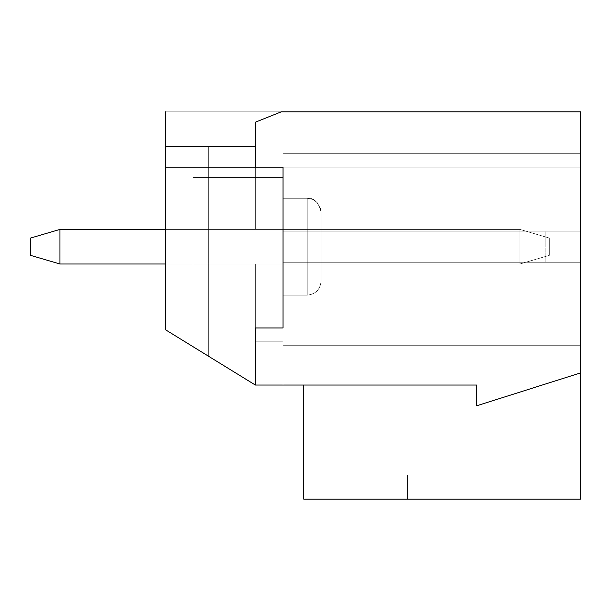 <?xml version="1.0" encoding="UTF-8"?>
<svg xmlns="http://www.w3.org/2000/svg" width="611" height="611" viewBox="0 0 611 611"><rect width="100%" height="100%" fill="white"/><g stroke="black" fill="none" stroke-linecap="round" stroke-linejoin="round"><path stroke-width="0.46" stroke-dasharray="3.06 2.29" d="M549.327 238.061L549.327 255.352L549.327 238.061L549.327 255.352L519.923 263.998L59.947 263.998L519.923 263.998L519.923 229.415L59.947 229.415L519.923 229.415L59.947 229.415L59.947 263.998L519.923 263.998L59.947 263.998L59.947 229.415L519.923 229.415L519.923 263.998L519.923 229.415L549.327 238.061L519.923 229.415L549.327 238.061L519.923 229.415L519.923 263.998L549.327 255.352L519.923 263.998L549.327 255.352L549.327 238.061L549.327 255.352L549.327 238.061L549.327 255.352L519.923 263.998L59.947 263.998L59.947 229.415L30.55 238.061L30.55 255.352L30.55 238.061L30.55 255.352L59.947 263.998L30.55 255.352L59.947 263.998L30.55 255.352L30.55 238.061L59.947 229.415L30.55 238.061L59.947 229.415L59.947 263.998L519.923 263.998L519.923 229.415L59.947 229.415L519.923 229.415L59.947 229.415L59.947 263.998L519.923 263.998L59.947 263.998L59.947 229.415L519.923 229.415L519.923 263.998L519.923 229.415L549.327 238.061L519.923 229.415L549.327 238.061L519.923 229.415L519.923 263.998L549.327 255.352L519.923 263.998L549.327 255.352L549.327 238.061L549.327 255.352L549.327 238.061L549.327 255.352L519.923 263.998L59.947 263.998L59.947 229.415L30.55 238.061L30.55 255.352L30.55 238.061L30.55 255.352L59.947 263.998L30.55 255.352L59.947 263.998L30.55 255.352L30.55 238.061L59.947 229.415L30.55 238.061L59.947 229.415L59.947 263.998L519.923 263.998L519.923 229.415L59.947 229.415L519.923 229.415L59.947 229.415L59.947 263.998L519.923 263.998L59.947 263.998L59.947 229.415L519.923 229.415L519.923 263.998L519.923 229.415L549.327 238.061L519.923 229.415L549.327 238.061L519.923 229.415L519.923 263.998L549.327 255.352L519.923 263.998L549.327 255.352L549.327 238.061L549.327 255.352L549.327 238.061L549.327 255.352L519.923 263.998L59.947 263.998L59.947 229.415L30.55 238.061L30.55 255.352L30.55 238.061L30.55 255.352L59.947 263.998L30.55 255.352L59.947 263.998L30.55 255.352L30.55 238.061L59.947 229.415L30.55 238.061L59.947 229.415L59.947 263.998L519.923 263.998L519.923 229.415L59.947 229.415L519.923 229.415L59.947 229.415L59.947 263.998L519.923 263.998L59.947 263.998L59.947 229.415L519.923 229.415L519.923 263.998L519.923 229.415L549.327 238.061L519.923 229.415L549.327 238.061L519.923 229.415L519.923 263.998L549.327 255.352L519.923 263.998L549.327 255.352L549.327 238.061L549.327 255.352L549.327 238.061L549.327 255.352L519.923 263.998L59.947 263.998L59.947 229.415L30.55 238.061L30.55 255.352L30.55 238.061L30.55 255.352L59.947 263.998L30.55 255.352L59.947 263.998L30.55 255.352L30.55 238.061L59.947 229.415L30.55 238.061L59.947 229.415L59.947 263.998L519.923 263.998L519.923 229.415L59.947 229.415L519.923 229.415L59.947 229.415L59.947 263.998L519.923 263.998L59.947 263.998L59.947 229.415L519.923 229.415L519.923 263.998L519.923 229.415L549.327 238.061L519.923 229.415L549.327 238.061L519.923 229.415L519.923 263.998L549.327 255.352L519.923 263.998L549.327 255.352L549.327 238.061L549.327 255.352L549.327 238.061L549.327 255.352L519.923 263.998L59.947 263.998L59.947 229.415L30.55 238.061L30.55 255.352L30.55 238.061L30.55 255.352L59.947 263.998L30.55 255.352L59.947 263.998L30.55 255.352L30.55 238.061L59.947 229.415L30.55 238.061L59.947 229.415L59.947 263.998L519.923 263.998L519.923 229.415L59.947 229.415L519.923 229.415L59.947 229.415L59.947 263.998L519.923 263.998L59.947 263.998L59.947 229.415L519.923 229.415L519.923 263.998L519.923 229.415L549.327 238.061L519.923 229.415L549.327 238.061L519.923 229.415L519.923 263.998L549.327 255.352L519.923 263.998L549.327 255.352L549.327 238.061L549.327 255.352L549.327 238.061L549.327 255.352L519.923 263.998L59.947 263.998L59.947 229.415L30.55 238.061L30.55 255.352L30.55 238.061L30.55 255.352L59.947 263.998L30.55 255.352L59.947 263.998L30.55 255.352L30.55 238.061L59.947 229.415L30.55 238.061L59.947 229.415L59.947 263.998L519.923 263.998L519.923 229.415L59.947 229.415L519.923 229.415L59.947 229.415L59.947 263.998L519.923 263.998L59.947 263.998L59.947 229.415L519.923 229.415L519.923 263.998L519.923 229.415L549.327 238.061L519.923 229.415L549.327 238.061L519.923 229.415L519.923 263.998L549.327 255.352L519.923 263.998L549.327 255.352L549.327 238.061L549.327 255.352L549.327 238.061L549.327 255.352L519.923 263.998L59.947 263.998L59.947 229.415L30.55 238.061L30.55 255.352L30.55 238.061L30.55 255.352L59.947 263.998L30.55 255.352L59.947 263.998L30.55 255.352L30.55 238.061L59.947 229.415L30.55 238.061L59.947 229.415L59.947 263.998L519.923 263.998L519.923 229.415L59.947 229.415L519.923 229.415L59.947 229.415L59.947 263.998L519.923 263.998L59.947 263.998L59.947 229.415L519.923 229.415L519.923 263.998L519.923 229.415L549.327 238.061L519.923 229.415L549.327 238.061L519.923 229.415L519.923 263.998L549.327 255.352L519.923 263.998L549.327 255.352L549.327 238.061L549.327 255.352L549.327 238.061L549.327 255.352L519.923 263.998L59.947 263.998L59.947 229.415L30.55 238.061L30.55 255.352L30.55 238.061L30.55 255.352L59.947 263.998L30.55 255.352L59.947 263.998L30.55 255.352L30.55 238.061L59.947 229.415L30.55 238.061L59.947 229.415L59.947 263.998L519.923 263.998L519.923 229.415L59.947 229.415L519.923 229.415L59.947 229.415L59.947 263.998L519.923 263.998L59.947 263.998L59.947 229.415L519.923 229.415L519.923 263.998L519.923 229.415L549.327 238.061L519.923 229.415L549.327 238.061L519.923 229.415L519.923 263.998L549.327 255.352L519.923 263.998L549.327 255.352L549.327 238.061L549.327 255.352L549.327 238.061L549.327 255.352L519.923 263.998L59.947 263.998L59.947 229.415L30.55 238.061L30.55 255.352L30.55 238.061L30.55 255.352L59.947 263.998L30.55 255.352L59.947 263.998L30.55 255.352L30.55 238.061L59.947 229.415L30.55 238.061L59.947 229.415L59.947 263.998L519.923 263.998L519.923 229.415L59.947 229.415L519.923 229.415L59.947 229.415L59.947 263.998L519.923 263.998L59.947 263.998L59.947 229.415L519.923 229.415L519.923 263.998L519.923 229.415L549.327 238.061L519.923 229.415L549.327 238.061L519.923 229.415L519.923 263.998L549.327 255.352L519.923 263.998L549.327 255.352L549.327 238.061L549.327 255.352L549.327 238.061L549.327 255.352L519.923 263.998L59.947 263.998L59.947 229.415L30.55 238.061L30.55 255.352L30.55 238.061L30.55 255.352L59.947 263.998L30.55 255.352L59.947 263.998L30.55 255.352L30.55 238.061L59.947 229.415L30.55 238.061L59.947 229.415L59.947 263.998L519.923 263.998L519.923 229.415L59.947 229.415L519.923 229.415L59.947 229.415L59.947 263.998L519.923 263.998L59.947 263.998L59.947 229.415L519.923 229.415L519.923 263.998L519.923 229.415L549.327 238.061L519.923 229.415L549.327 238.061L519.923 229.415L519.923 263.998L549.327 255.352L519.923 263.998L549.327 255.352L549.327 238.061L549.327 255.352L549.327 238.061L549.327 255.352L519.923 263.998L165.428 263.998L519.923 263.998L519.923 229.415L59.947 229.415L30.55 238.061L30.55 255.352L30.55 238.061L30.55 255.352L59.947 263.998L59.947 229.415L30.55 238.061L59.947 229.415L59.947 263.998L30.55 255.352L59.947 263.998L30.55 255.352L30.55 238.061L59.947 229.415L519.923 229.415L165.428 229.415L519.923 229.415L519.923 263.998L59.947 263.998L519.923 263.998L519.923 229.415L549.327 238.061L519.923 229.415L549.327 238.061L519.923 229.415L519.923 263.998L549.327 255.352L519.923 263.998L549.327 255.352L549.327 238.061M30.55 238.061L30.55 255.352L59.947 263.998L59.947 229.415L30.55 238.061L59.947 229.415L59.947 263.998L30.55 255.352L30.55 238.061M283.023 153.323L283.023 142.951L580.45 142.951L580.45 153.323L283.023 153.323L283.023 142.951L580.45 142.951L580.45 153.323L283.023 153.323L283.023 142.951L580.45 142.951L580.45 153.323L283.023 153.323L283.023 142.951L580.45 142.951L580.45 153.323L283.023 153.323L283.023 142.951L580.45 142.951L580.45 153.323L283.023 153.323L283.023 142.951L580.45 142.951L580.45 153.323L283.023 153.323L283.023 142.951L580.45 142.951L580.45 153.323L283.023 153.323L283.023 142.951L580.45 142.951L580.45 153.323L283.023 153.323L283.023 142.951L580.45 142.951L580.45 153.323L283.023 153.323L283.023 142.951L580.45 142.951L580.45 153.323L283.023 153.323L283.023 142.951L580.45 142.951L580.45 153.323L283.023 153.323L283.023 142.951L580.45 142.951L580.45 153.323L283.023 153.323L283.023 142.951L283.023 385.045L283.023 167.162L580.45 167.162L580.45 142.951L580.45 345.276L580.45 167.162L165.428 167.162L165.428 329.711L255.352 385.045L476.695 385.045L303.774 385.045L303.774 499.172L303.774 385.045L476.695 385.045L283.023 385.045L476.695 385.045L476.695 405.796L580.45 372.939L580.45 499.172L580.45 111.828L281.289 111.828L255.352 122.2L281.289 111.828L165.428 111.828L165.428 329.711L165.428 111.828L165.428 167.162L165.428 111.828L281.289 111.828L165.428 111.828L165.428 146.411L165.428 111.828L580.45 111.828L580.45 372.939L476.695 405.796L580.45 372.939L476.695 405.796L476.695 385.045L476.695 405.796L580.45 372.939L476.695 405.796L476.695 385.045L476.695 405.796L476.695 385.045L255.352 385.045L165.428 329.711L165.428 146.411L165.428 329.711L255.352 385.045L193.099 346.735L255.352 385.045L208.664 356.312L208.664 146.411L255.352 146.411L255.352 229.415L321.065 229.415L321.065 263.998L255.352 263.998L255.352 385.045L255.352 263.998L321.065 263.998L321.065 229.415L255.352 229.415L321.065 229.415L255.352 229.415L255.352 146.411L208.664 146.411L208.664 356.312L255.352 385.045L165.428 329.711L165.428 146.411L255.352 146.411L165.428 146.411L255.352 146.411L165.428 146.411L165.428 111.828L165.428 329.711L255.352 385.045L193.099 346.735L255.352 385.045L208.664 356.312L208.664 146.411L255.352 146.411L255.352 229.415L321.065 229.415L321.065 263.998L255.352 263.998L321.065 263.998L321.065 229.415L321.065 263.998L255.352 263.998L255.352 385.045L255.352 263.998L321.065 263.998L321.065 229.415L255.352 229.415L321.065 229.415L255.352 229.415L255.352 146.411L208.664 146.411L208.664 356.312L255.352 385.045L165.428 329.711L165.428 146.411L255.352 146.411L165.428 146.411L255.352 146.411L165.428 146.411L165.428 111.828L165.428 329.711L255.352 385.045L193.099 346.735L255.352 385.045L208.664 356.312L208.664 146.411L255.352 146.411L255.352 229.415L321.065 229.415L321.065 263.998L255.352 263.998L321.065 263.998L321.065 229.415L321.065 263.998L255.352 263.998L255.352 385.045L255.352 263.998L321.065 263.998L321.065 229.415L255.352 229.415L321.065 229.415L255.352 229.415L255.352 146.411L208.664 146.411L208.664 356.312L255.352 385.045L165.428 329.711L165.428 146.411L255.352 146.411L165.428 146.411L255.352 146.411L165.428 146.411L165.428 111.828L165.428 329.711L255.352 385.045L193.099 346.735L255.352 385.045L208.664 356.312L208.664 146.411L255.352 146.411L255.352 229.415L321.065 229.415L321.065 263.998L255.352 263.998L321.065 263.998L321.065 229.415L321.065 263.998L255.352 263.998L255.352 385.045L255.352 263.998L321.065 263.998L321.065 229.415L255.352 229.415L321.065 229.415L255.352 229.415L255.352 146.411L208.664 146.411L208.664 356.312L255.352 385.045L165.428 329.711L165.428 146.411L255.352 146.411L165.428 146.411L255.352 146.411L165.428 146.411L165.428 111.828L165.428 329.711L255.352 385.045L193.099 346.735L255.352 385.045L208.664 356.312L208.664 146.411L255.352 146.411L255.352 229.415L321.065 229.415L321.065 263.998L255.352 263.998L321.065 263.998L321.065 229.415L321.065 263.998L255.352 263.998L255.352 385.045L255.352 263.998L321.065 263.998L321.065 229.415L255.352 229.415L321.065 229.415L255.352 229.415L255.352 146.411L208.664 146.411L208.664 356.312L255.352 385.045L165.428 329.711L165.428 146.411L255.352 146.411L165.428 146.411L255.352 146.411L165.428 146.411L165.428 111.828L165.428 329.711L255.352 385.045L193.099 346.735L255.352 385.045L208.664 356.312L208.664 146.411L255.352 146.411L255.352 229.415L321.065 229.415L321.065 263.998L255.352 263.998L321.065 263.998L321.065 229.415L321.065 263.998L255.352 263.998L255.352 385.045L255.352 263.998L321.065 263.998L321.065 229.415L255.352 229.415L321.065 229.415L255.352 229.415L255.352 146.411L208.664 146.411L208.664 356.312L255.352 385.045L165.428 329.711L165.428 146.411L255.352 146.411L165.428 146.411L255.352 146.411L165.428 146.411L165.428 111.828L165.428 329.711L255.352 385.045L193.099 346.735L255.352 385.045L208.664 356.312L208.664 146.411L255.352 146.411L255.352 229.415L321.065 229.415L321.065 263.998L255.352 263.998L321.065 263.998L321.065 229.415L321.065 263.998L255.352 263.998L255.352 385.045L255.352 263.998L321.065 263.998L321.065 229.415L255.352 229.415L321.065 229.415L255.352 229.415L255.352 146.411L208.664 146.411L208.664 356.312L255.352 385.045L165.428 329.711L165.428 146.411L255.352 146.411L165.428 146.411L255.352 146.411L165.428 146.411L165.428 111.828L165.428 329.711L255.352 385.045L193.099 346.735L255.352 385.045L208.664 356.312L208.664 146.411L255.352 146.411L255.352 229.415L321.065 229.415L321.065 263.998L255.352 263.998L321.065 263.998L321.065 229.415L321.065 263.998L255.352 263.998L255.352 385.045L255.352 263.998L321.065 263.998L321.065 229.415L255.352 229.415L321.065 229.415L255.352 229.415L255.352 146.411L208.664 146.411L208.664 356.312L255.352 385.045L165.428 329.711L165.428 146.411L255.352 146.411L165.428 146.411L255.352 146.411L165.428 146.411L165.428 111.828L165.428 329.711L255.352 385.045L193.099 346.735L255.352 385.045L208.664 356.312L208.664 146.411L255.352 146.411L255.352 229.415L321.065 229.415L321.065 263.998L255.352 263.998L321.065 263.998L321.065 229.415L321.065 263.998L255.352 263.998L255.352 385.045L255.352 263.998L321.065 263.998L321.065 229.415L255.352 229.415L321.065 229.415L255.352 229.415L255.352 146.411L208.664 146.411L208.664 356.312L255.352 385.045L165.428 329.711L165.428 146.411L255.352 146.411L165.428 146.411L255.352 146.411L165.428 146.411L165.428 111.828L165.428 329.711L255.352 385.045L193.099 346.735L255.352 385.045L208.664 356.312L208.664 146.411L255.352 146.411L255.352 229.415L321.065 229.415L321.065 263.998L255.352 263.998L321.065 263.998L321.065 229.415L321.065 263.998L255.352 263.998L255.352 385.045L255.352 263.998L321.065 263.998L321.065 229.415L255.352 229.415L321.065 229.415L255.352 229.415L255.352 146.411L208.664 146.411L208.664 356.312L255.352 385.045L165.428 329.711L165.428 146.411L255.352 146.411L165.428 146.411L255.352 146.411L165.428 146.411L165.428 111.828L165.428 329.711L255.352 385.045L193.099 346.735L255.352 385.045L208.664 356.312L208.664 146.411L255.352 146.411L255.352 229.415L321.065 229.415L321.065 263.998L255.352 263.998L321.065 263.998L321.065 229.415L321.065 263.998L255.352 263.998L255.352 385.045L255.352 263.998L321.065 263.998L321.065 229.415L255.352 229.415L321.065 229.415L255.352 229.415L255.352 146.411L208.664 146.411L208.664 356.312L255.352 385.045L165.428 329.711L255.352 385.045L208.664 356.312L208.664 146.411L165.428 146.411L255.352 146.411L165.428 146.411L255.352 146.411L255.352 229.415L321.065 229.415L321.065 263.998L255.352 263.998L321.065 263.998L321.065 229.415L321.065 263.998L255.352 263.998L255.352 385.045L255.352 263.998L321.065 263.998L321.065 229.415L255.352 229.415L321.065 229.415L255.352 229.415L255.352 146.411L208.664 146.411L208.664 356.312L255.352 385.045L255.352 327.977L283.023 327.977L283.023 345.276L580.45 345.276L580.45 474.968L580.45 345.276L580.45 474.968L580.45 345.276L283.023 345.276L580.45 345.276L283.023 345.276L580.45 345.276L580.45 262.272L283.023 262.272L283.023 167.162L580.45 167.162L255.352 167.162L255.352 122.2L255.352 167.162L165.428 167.162L580.45 167.162L283.023 167.162L580.45 167.162L580.45 345.276L283.023 345.276L580.45 345.276L283.023 345.276L283.023 167.162L283.023 231.141L580.45 231.141L580.45 167.162L283.023 167.162L580.45 167.162L580.45 153.323L283.023 153.323L580.45 153.323L283.023 153.323L580.45 153.323L580.45 142.951L283.023 142.951L283.023 153.323L580.45 153.323L283.023 153.323L580.45 153.323L580.45 167.162L283.023 167.162L283.023 153.323L283.023 167.162L580.45 167.162L580.45 153.323L283.023 153.323L580.45 153.323L283.023 153.323L580.45 153.323L580.45 142.951L283.023 142.951L283.023 153.323L580.45 153.323L283.023 153.323L580.45 153.323L580.45 167.162L283.023 167.162L283.023 153.323L283.023 167.162L580.45 167.162L580.45 153.323L283.023 153.323L580.45 153.323L283.023 153.323L580.45 153.323L580.45 142.951L283.023 142.951L283.023 153.323L580.45 153.323L283.023 153.323L580.45 153.323L580.45 167.162L283.023 167.162L283.023 153.323L283.023 167.162L580.45 167.162L580.45 153.323L283.023 153.323L580.45 153.323L283.023 153.323L580.45 153.323L580.45 142.951L283.023 142.951L283.023 153.323L580.45 153.323L283.023 153.323L580.45 153.323L580.45 167.162L283.023 167.162L283.023 153.323L283.023 167.162L580.45 167.162L580.45 153.323L283.023 153.323L580.45 153.323L283.023 153.323L580.45 153.323L580.45 142.951L283.023 142.951L283.023 153.323L580.45 153.323L283.023 153.323L580.45 153.323L580.45 167.162L283.023 167.162L283.023 153.323L283.023 167.162L580.45 167.162L580.45 153.323L283.023 153.323L580.45 153.323L283.023 153.323L580.45 153.323L580.45 142.951L283.023 142.951L283.023 153.323L580.45 153.323L283.023 153.323L580.45 153.323L580.45 167.162L283.023 167.162L283.023 153.323L283.023 167.162L580.45 167.162L580.45 153.323L283.023 153.323L580.45 153.323L283.023 153.323L580.45 153.323L580.45 142.951L283.023 142.951L283.023 153.323L580.45 153.323L283.023 153.323L580.45 153.323L580.45 167.162L283.023 167.162L283.023 153.323L283.023 167.162L580.45 167.162L580.45 153.323L283.023 153.323L580.45 153.323L283.023 153.323L580.45 153.323L580.45 142.951L283.023 142.951L283.023 153.323L580.45 153.323L283.023 153.323L580.45 153.323L580.45 167.162L283.023 167.162L283.023 153.323L283.023 167.162L580.45 167.162L580.45 153.323L283.023 153.323L580.45 153.323L283.023 153.323L580.45 153.323L580.45 142.951L283.023 142.951L283.023 153.323L580.45 153.323L283.023 153.323L580.45 153.323L580.45 167.162L283.023 167.162L283.023 153.323L283.023 167.162L580.45 167.162L580.45 153.323L283.023 153.323L580.45 153.323L283.023 153.323L580.45 153.323L580.45 142.951L283.023 142.951L283.023 153.323L580.45 153.323L283.023 153.323L580.45 153.323L580.45 167.162L283.023 167.162L283.023 153.323L283.023 167.162L580.45 167.162L580.45 153.323L283.023 153.323L580.45 153.323L283.023 153.323L580.45 153.323L580.45 142.951L283.023 142.951L283.023 153.323L580.45 153.323L283.023 153.323L580.45 153.323L580.45 167.162L283.023 167.162L283.023 153.323L283.023 167.162L580.45 167.162L580.45 153.323L283.023 153.323L580.45 153.323L283.023 153.323L580.45 153.323L580.45 142.951L283.023 142.951L283.023 153.323L580.45 153.323L283.023 153.323L580.45 153.323L580.45 167.162L283.023 167.162L283.023 153.323M283.023 385.045L303.774 385.045L283.023 385.045L283.023 345.276L580.45 345.276L580.45 474.968L407.522 474.968L580.45 474.968L407.522 474.968L407.522 499.172L303.774 499.172L303.774 385.045L303.774 499.172L303.774 385.045L303.774 499.172L580.45 499.172L580.45 372.939L580.45 499.172L303.774 499.172L303.774 385.045L303.774 499.172L580.45 499.172L303.774 499.172L303.774 385.045L476.695 385.045L476.695 405.796L580.45 372.939L476.695 405.796L476.695 385.045L303.774 385.045L303.774 499.172L407.522 499.172L407.522 474.968L580.45 474.968L580.45 345.276L283.023 345.276L283.023 385.045L303.774 385.045L283.023 385.045L283.023 345.276L580.45 345.276L580.45 474.968L407.522 474.968L407.522 499.172L407.522 474.968L580.45 474.968L407.522 474.968L407.522 499.172L303.774 499.172L303.774 385.045L303.774 499.172L580.45 499.172L580.45 372.939L580.45 499.172L303.774 499.172L407.522 499.172L303.774 499.172L303.774 385.045L476.695 385.045L476.695 405.796L580.45 372.939L476.695 405.796L476.695 385.045L283.023 385.045L303.774 385.045L303.774 499.172L407.522 499.172L407.522 474.968L580.45 474.968L580.45 345.276L283.023 345.276L283.023 385.045M321.065 281.289L321.065 212.124L321.065 281.289C320.187 289.637 315.574 294.242 307.226 295.128L307.226 198.285L307.226 295.128L283.023 295.128L283.023 198.285L283.023 295.128L307.226 295.128L307.226 198.285L307.226 295.128C315.574 294.242 320.187 289.637 321.065 281.289L321.065 212.124L321.065 281.289C320.187 289.637 315.574 294.242 307.226 295.128L307.226 198.285L307.226 295.128L283.023 295.128L283.023 198.285L283.023 295.128L307.226 295.128L307.226 198.285L307.226 295.128C315.574 294.242 320.187 289.637 321.065 281.289L321.065 212.124L321.065 281.289C320.187 289.637 315.574 294.242 307.226 295.128L307.226 198.285L307.226 295.128L283.023 295.128L283.023 198.285L283.023 295.128L307.226 295.128L307.226 198.285L307.226 295.128C315.574 294.242 320.187 289.637 321.065 281.289L321.065 212.124L321.065 281.289C320.187 289.637 315.574 294.242 307.226 295.128L307.226 198.285L307.226 295.128L283.023 295.128L283.023 198.285L283.023 295.128L307.226 295.128L307.226 198.285L307.226 295.128C315.574 294.242 320.187 289.637 321.065 281.289L321.065 212.124L321.065 281.289C320.187 289.637 315.574 294.242 307.226 295.128L307.226 198.285L307.226 295.128L283.023 295.128L283.023 198.285L283.023 295.128L307.226 295.128L307.226 198.285L307.226 295.128C315.574 294.242 320.187 289.637 321.065 281.289L321.065 212.124L321.065 281.289C320.187 289.637 315.574 294.242 307.226 295.128L307.226 198.285L307.226 295.128L283.023 295.128L283.023 198.285L283.023 295.128L307.226 295.128L307.226 198.285L307.226 295.128C315.574 294.242 320.187 289.637 321.065 281.289L321.065 212.124L321.065 281.289C320.187 289.637 315.574 294.242 307.226 295.128L307.226 198.285L307.226 295.128L283.023 295.128L283.023 198.285L283.023 295.128L307.226 295.128L307.226 198.285L307.226 295.128C315.574 294.242 320.187 289.637 321.065 281.289L321.065 212.124L321.065 281.289C320.187 289.637 315.574 294.242 307.226 295.128L307.226 198.285L307.226 295.128L283.023 295.128L283.023 198.285L283.023 295.128L307.226 295.128L307.226 198.285L307.226 295.128C315.574 294.242 320.187 289.637 321.065 281.289L321.065 212.124L321.065 281.289C320.187 289.637 315.574 294.242 307.226 295.128L307.226 198.285L307.226 295.128L283.023 295.128L283.023 198.285L283.023 295.128L307.226 295.128L307.226 198.285L307.226 295.128C315.574 294.242 320.187 289.637 321.065 281.289L321.065 212.124L321.065 281.289C320.187 289.637 315.574 294.242 307.226 295.128L307.226 198.285L307.226 295.128L283.023 295.128L283.023 198.285L283.023 295.128L307.226 295.128L307.226 198.285L307.226 295.128C315.574 294.242 320.187 289.637 321.065 281.289L321.065 212.124L321.065 281.289C320.187 289.637 315.574 294.242 307.226 295.128L307.226 198.285L307.226 295.128L283.023 295.128L283.023 198.285L283.023 295.128L307.226 295.128L307.226 198.285L307.226 295.128C315.574 294.242 320.187 289.637 321.065 281.289L321.065 212.124L321.065 281.289C320.187 289.637 315.574 294.242 307.226 295.128L307.226 198.285L307.226 295.128L283.023 295.128L283.023 198.285L283.023 295.128L307.226 295.128L307.226 198.285L307.226 295.128C315.574 294.242 320.187 289.637 321.065 281.289M255.352 263.998L321.065 263.998L255.352 263.998L255.352 385.045L255.352 263.998M165.428 146.411L255.352 146.411L165.428 146.411L255.352 146.411L165.428 146.411L255.352 146.411L255.352 122.2L281.289 111.828L165.428 111.828L165.428 146.411L165.428 111.828L281.289 111.828L255.352 122.2L281.289 111.828L255.352 122.2L255.352 229.415L255.352 146.411L165.428 146.411L208.664 146.411L208.664 356.312L165.428 329.711L165.428 146.411L165.428 329.711L208.664 356.312L208.664 146.411L165.428 146.411L255.352 146.411L255.352 122.2L281.289 111.828L165.428 111.828L165.428 146.411L165.428 111.828L281.289 111.828L255.352 122.2L281.289 111.828L255.352 122.2L255.352 229.415L255.352 146.411L165.428 146.411L208.664 146.411L208.664 356.312L165.428 329.711L165.428 146.411L165.428 329.711L208.664 356.312L208.664 146.411L165.428 146.411L255.352 146.411L255.352 122.2L281.289 111.828L165.428 111.828L165.428 146.411L165.428 111.828L281.289 111.828L255.352 122.2L281.289 111.828L255.352 122.2L255.352 229.415L255.352 146.411L165.428 146.411L208.664 146.411L208.664 356.312L165.428 329.711L165.428 146.411L165.428 329.711L208.664 356.312L208.664 146.411L165.428 146.411L255.352 146.411L255.352 122.2L281.289 111.828L165.428 111.828L165.428 146.411L165.428 111.828L281.289 111.828L255.352 122.2L281.289 111.828L255.352 122.2L255.352 229.415L255.352 146.411L165.428 146.411L208.664 146.411L208.664 356.312L165.428 329.711L165.428 146.411L165.428 329.711L208.664 356.312L208.664 146.411L165.428 146.411L255.352 146.411L255.352 122.2L281.289 111.828L165.428 111.828L165.428 146.411L165.428 111.828L281.289 111.828L255.352 122.2L281.289 111.828L255.352 122.2L255.352 229.415L255.352 146.411L165.428 146.411L208.664 146.411L208.664 356.312L165.428 329.711L165.428 146.411L165.428 329.711L208.664 356.312L208.664 146.411L165.428 146.411L255.352 146.411L255.352 122.2L281.289 111.828L165.428 111.828L165.428 146.411L165.428 111.828L281.289 111.828L255.352 122.2L281.289 111.828L255.352 122.2L255.352 229.415L255.352 146.411L165.428 146.411L208.664 146.411L208.664 356.312L165.428 329.711L165.428 146.411L165.428 329.711L208.664 356.312L208.664 146.411L165.428 146.411L255.352 146.411L255.352 122.2L281.289 111.828L165.428 111.828L165.428 146.411L165.428 111.828L281.289 111.828L255.352 122.2L281.289 111.828L255.352 122.2L255.352 229.415L255.352 146.411L165.428 146.411L208.664 146.411L208.664 356.312L165.428 329.711L165.428 146.411L165.428 329.711L208.664 356.312L208.664 146.411L165.428 146.411L255.352 146.411L255.352 122.2L281.289 111.828L165.428 111.828L165.428 146.411L165.428 111.828L281.289 111.828L255.352 122.2L281.289 111.828L255.352 122.2L255.352 229.415L255.352 146.411L165.428 146.411L208.664 146.411L208.664 356.312L165.428 329.711L165.428 146.411L165.428 329.711L208.664 356.312L208.664 146.411L165.428 146.411L255.352 146.411L255.352 122.2L281.289 111.828L165.428 111.828L165.428 146.411L165.428 111.828L281.289 111.828L255.352 122.2L281.289 111.828L255.352 122.2L255.352 229.415L255.352 146.411L165.428 146.411L208.664 146.411L208.664 356.312L165.428 329.711L165.428 146.411L165.428 329.711L208.664 356.312L208.664 146.411L165.428 146.411L255.352 146.411L255.352 122.2L281.289 111.828L165.428 111.828L165.428 146.411L165.428 111.828L281.289 111.828L255.352 122.2L281.289 111.828L255.352 122.2L255.352 229.415L255.352 146.411L165.428 146.411L208.664 146.411L208.664 356.312L165.428 329.711L165.428 146.411L165.428 329.711L208.664 356.312L208.664 146.411L165.428 146.411L255.352 146.411L255.352 122.2L281.289 111.828L165.428 111.828L165.428 146.411L165.428 111.828L281.289 111.828L255.352 122.2L281.289 111.828L255.352 122.2L255.352 229.415L255.352 146.411L165.428 146.411L208.664 146.411L208.664 356.312L165.428 329.711L165.428 146.411L165.428 329.711L208.664 356.312L208.664 146.411L165.428 146.411L255.352 146.411L255.352 122.2L281.289 111.828L165.428 111.828L165.428 146.411L165.428 111.828L281.289 111.828L255.352 122.2L281.289 111.828L255.352 122.2L255.352 229.415L255.352 122.2L255.352 146.411L165.428 146.411L208.664 146.411L208.664 356.312L165.428 329.711L165.428 146.411L165.428 329.711L208.664 356.312L208.664 146.411L165.428 146.411M321.065 229.415L321.065 263.998L321.065 229.415M255.352 167.162L255.352 122.2L281.289 111.828L255.352 122.2L281.289 111.828L255.352 122.2L255.352 167.162M165.428 167.162L283.023 167.162L283.023 341.816L255.352 341.816L283.023 341.816L255.352 341.816L255.352 385.045L193.099 346.735L193.099 177.534L283.023 177.534L283.023 246.707L283.023 177.534L193.099 177.534L283.023 177.534L193.099 177.534L193.099 346.735L255.352 385.045L255.352 341.816L283.023 341.816L283.023 246.707L283.023 327.977L255.352 327.977L283.023 327.977L255.352 327.977L255.352 385.045L255.352 327.977L255.352 385.045L165.428 329.711L165.428 167.162L283.023 167.162L283.023 327.977L255.352 327.977L255.352 385.045L255.352 327.977L283.023 327.977L283.023 167.162L165.428 167.162M193.099 177.534L193.099 346.735L193.099 177.534L283.023 177.534L283.023 341.816L255.352 341.816L283.023 341.816L255.352 341.816L255.352 385.045L193.099 346.735L193.099 177.534L283.023 177.534L193.099 177.534L193.099 346.735L255.352 385.045L255.352 341.816L283.023 341.816L283.023 177.534L193.099 177.534L193.099 346.735L193.099 177.534L283.023 177.534L283.023 341.816L255.352 341.816L255.352 385.045L255.352 341.816L283.023 341.816L255.352 341.816L255.352 385.045L193.099 346.735L193.099 177.534L283.023 177.534L193.099 177.534L193.099 346.735L255.352 385.045L255.352 341.816L283.023 341.816L283.023 177.534L193.099 177.534L193.099 346.735L193.099 177.534L283.023 177.534L283.023 341.816L255.352 341.816L255.352 385.045L255.352 341.816L283.023 341.816L255.352 341.816L255.352 385.045L193.099 346.735L193.099 177.534L283.023 177.534L193.099 177.534L193.099 346.735L255.352 385.045L255.352 341.816L283.023 341.816L283.023 177.534L193.099 177.534L193.099 346.735L193.099 177.534L283.023 177.534L283.023 341.816L255.352 341.816L255.352 385.045L255.352 341.816L283.023 341.816L255.352 341.816L255.352 385.045L193.099 346.735L193.099 177.534L283.023 177.534L193.099 177.534L193.099 346.735L255.352 385.045L255.352 341.816L283.023 341.816L283.023 177.534L193.099 177.534L193.099 346.735L193.099 177.534L283.023 177.534L283.023 341.816L255.352 341.816L255.352 385.045L255.352 341.816L283.023 341.816L255.352 341.816L255.352 385.045L193.099 346.735L193.099 177.534L283.023 177.534L193.099 177.534L193.099 346.735L255.352 385.045L255.352 341.816L283.023 341.816L283.023 177.534L193.099 177.534L193.099 346.735L193.099 177.534L283.023 177.534L283.023 341.816L255.352 341.816L255.352 385.045L255.352 341.816L283.023 341.816L255.352 341.816L255.352 385.045L193.099 346.735L193.099 177.534L283.023 177.534L193.099 177.534L193.099 346.735L255.352 385.045L255.352 341.816L283.023 341.816L283.023 177.534L193.099 177.534L193.099 346.735L193.099 177.534L283.023 177.534L283.023 341.816L255.352 341.816L255.352 385.045L255.352 341.816L283.023 341.816L255.352 341.816L255.352 385.045L193.099 346.735L193.099 177.534L283.023 177.534L193.099 177.534L193.099 346.735L255.352 385.045L255.352 341.816L283.023 341.816L283.023 177.534L193.099 177.534L193.099 346.735L193.099 177.534L283.023 177.534L283.023 341.816L255.352 341.816L255.352 385.045L255.352 341.816L283.023 341.816L255.352 341.816L255.352 385.045L193.099 346.735L193.099 177.534L283.023 177.534L193.099 177.534L193.099 346.735L255.352 385.045L255.352 341.816L283.023 341.816L283.023 177.534L193.099 177.534L193.099 346.735L193.099 177.534L283.023 177.534L283.023 341.816L255.352 341.816L255.352 385.045L255.352 341.816L283.023 341.816L255.352 341.816L255.352 385.045L193.099 346.735L193.099 177.534L283.023 177.534L193.099 177.534L193.099 346.735L255.352 385.045L255.352 341.816L283.023 341.816L283.023 177.534L193.099 177.534L193.099 346.735L193.099 177.534L283.023 177.534L283.023 341.816L255.352 341.816L255.352 385.045L255.352 341.816L283.023 341.816L255.352 341.816L255.352 385.045L193.099 346.735L193.099 177.534L283.023 177.534L193.099 177.534L193.099 346.735L255.352 385.045L255.352 341.816L283.023 341.816L283.023 177.534L193.099 177.534L193.099 346.735L193.099 177.534M283.023 262.272L545.867 262.272L545.867 231.141L283.023 231.141L283.023 262.272L580.45 262.272L580.45 231.141L545.867 231.141L545.867 262.272L580.45 262.272L283.023 262.272M580.45 231.141L283.023 231.141L580.45 231.141M407.522 474.968L407.522 499.172L407.522 474.968M255.352 341.816L255.352 385.045L255.352 341.816M307.226 198.285L283.023 198.285L307.226 198.285L312.626 199.385L317.01 202.34L320.676 208.886L321.065 212.124L320.676 208.886L317.01 202.34L312.626 199.385L307.226 198.285L283.023 198.285L307.226 198.285L312.626 199.385L317.01 202.34L320.676 208.886L321.065 212.124C318.575 202.172 313.962 197.559 307.226 198.285L283.023 198.285L307.226 198.285C313.962 197.559 318.575 202.172 321.065 212.124C318.575 202.172 313.962 197.559 307.226 198.285L283.023 198.285L307.226 198.285C313.962 197.559 318.575 202.172 321.065 212.124C318.575 202.172 313.962 197.559 307.226 198.285L283.023 198.285L307.226 198.285L312.626 199.385L317.01 202.34L320.676 208.886L321.065 212.124C318.575 202.172 313.962 197.559 307.226 198.285L283.023 198.285L307.226 198.285L312.626 199.385L317.01 202.34L320.676 208.886L321.065 212.124L320.676 208.886L317.01 202.34L312.626 199.385L307.226 198.285"/><path stroke-width="0.92" d="M165.428 263.998L59.947 263.998L165.428 263.998M30.55 255.352L30.55 238.061L30.55 255.352L59.947 263.998L59.947 229.415L165.428 229.415L59.947 229.415L59.947 263.998L30.55 255.352M59.947 229.415L30.55 238.061L59.947 229.415M476.695 385.045L255.352 385.045L165.428 329.711L165.428 111.828L165.428 167.162L283.023 167.162L283.023 327.977L255.352 327.977L255.352 385.045L476.695 385.045L476.695 405.796L476.695 385.045M580.45 372.939L580.45 499.172L580.45 372.939L476.695 405.796L580.45 372.939L580.45 111.828L580.45 372.939M303.774 499.172L303.774 385.045L303.774 499.172L580.45 499.172L303.774 499.172M281.289 111.828L580.45 111.828L281.289 111.828L255.352 122.2L255.352 167.162L165.428 167.162L165.428 329.711L255.352 385.045L255.352 327.977L283.023 327.977L283.023 167.162L255.352 167.162L255.352 122.2L281.289 111.828"/></g></svg>
